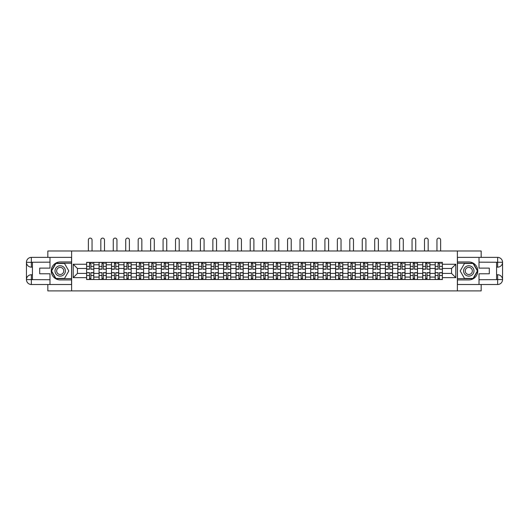 <?xml version="1.0" encoding="UTF-8"?>
<svg xmlns="http://www.w3.org/2000/svg" width="529" height="529" viewBox="0 0 529 529"><rect width="100%" height="100%" fill="white"/><g stroke="black" fill="none" stroke-linecap="round" stroke-linejoin="round"><path stroke-width="0.79" d="M47.835 284.509L47.835 290.897L481.165 290.897L481.165 284.509M481.165 257.378L481.165 250.991L47.835 250.991L47.835 257.378M99.068 279.524L99.068 264.798L93.805 264.798L93.805 279.524M93.805 264.798L93.805 262.364M99.068 264.798L99.068 262.364M106.25 262.364L106.25 279.524M111.52 279.524L111.52 262.364M118.701 262.364L118.701 279.524M123.971 279.524L123.971 262.364M131.152 262.364L131.152 279.524M136.416 279.524L136.416 262.364M143.597 262.364L143.597 279.524M148.867 279.524L148.867 262.364M156.048 262.364L156.048 279.524M161.319 279.524L161.319 262.364M168.5 262.364L168.5 279.524M173.763 279.524L173.763 262.364M180.944 262.364L180.944 279.524M186.215 279.524L186.215 262.364M193.396 262.364L193.396 279.524M198.666 279.524L198.666 262.364M205.847 262.364L205.847 279.524M211.111 279.524L211.111 262.364M218.292 262.364L218.292 279.524M223.562 279.524L223.562 262.364M230.743 262.364L230.743 279.524M236.013 279.524L236.013 262.364M243.195 262.364L243.195 279.524M248.458 279.524L248.458 262.364M255.639 262.364L255.639 279.524M260.909 279.524L260.909 262.364M268.091 262.364L268.091 279.524M273.361 279.524L273.361 262.364M280.542 262.364L280.542 279.524M285.805 279.524L285.805 262.364M292.987 262.364L292.987 279.524M298.257 279.524L298.257 262.364M305.438 262.364L305.438 279.524M310.708 279.524L310.708 262.364M317.889 262.364L317.889 279.524M323.153 279.524L323.153 262.364M330.334 262.364L330.334 279.524M335.604 279.524L335.604 262.364M342.785 262.364L342.785 279.524M348.056 279.524L348.056 262.364M355.237 262.364L355.237 279.524M360.5 279.524L360.5 262.364M367.681 262.364L367.681 279.524M372.952 279.524L372.952 262.364M380.133 262.364L380.133 279.524M385.403 279.524L385.403 262.364M392.584 262.364L392.584 279.524M397.848 279.524L397.848 262.364M405.029 262.364L405.029 279.524M410.299 279.524L410.299 262.364M417.48 262.364L417.48 279.524M422.75 279.524L422.75 262.364M429.932 262.364L429.932 279.524M435.195 279.524L435.195 262.364M435.195 273.42L429.932 273.42M422.75 273.42L417.48 273.42M410.299 273.42L405.029 273.42M397.848 273.42L392.584 273.42M385.403 273.42L380.133 273.42M372.952 273.42L367.681 273.42M360.5 273.42L355.237 273.42M348.056 273.42L342.785 273.42M335.604 273.42L330.334 273.42M323.153 273.42L317.889 273.42M310.708 273.42L305.438 273.42M298.257 273.42L292.987 273.42M285.805 273.42L280.542 273.42M273.361 273.42L268.091 273.42M260.909 273.42L255.639 273.42M248.458 273.42L243.195 273.42M236.013 273.42L230.743 273.42M223.562 273.42L218.292 273.42M211.111 273.42L205.847 273.42M198.666 273.42L193.396 273.42M186.215 273.42L180.944 273.42M173.763 273.42L168.5 273.42M161.319 273.42L156.048 273.42M148.867 273.42L143.597 273.42M136.416 273.42L131.152 273.42M123.971 273.42L118.701 273.42M111.52 273.42L106.25 273.42M99.068 273.42L93.805 273.42M435.195 268.468L429.932 268.468M422.75 268.468L417.48 268.468M410.299 268.468L405.029 268.468M397.848 268.468L392.584 268.468M385.403 268.468L380.133 268.468M372.952 268.468L367.681 268.468M360.5 268.468L355.237 268.468M348.056 268.468L342.785 268.468M335.604 268.468L330.334 268.468M323.153 268.468L317.889 268.468M310.708 268.468L305.438 268.468M298.257 268.468L292.987 268.468M285.805 268.468L280.542 268.468M273.361 268.468L268.091 268.468M260.909 268.468L255.639 268.468M248.458 268.468L243.195 268.468M236.013 268.468L230.743 268.468M223.562 268.468L218.292 268.468M211.111 268.468L205.847 268.468M198.666 268.468L193.396 268.468M186.215 268.468L180.944 268.468M173.763 268.468L168.5 268.468M161.319 268.468L156.048 268.468M148.867 268.468L143.597 268.468M136.416 268.468L131.152 268.468M123.971 268.468L118.701 268.468M111.52 268.468L106.25 268.468M99.068 268.468L93.805 268.468M77.446 273.42L86.624 273.42L86.624 268.468L77.446 268.468L77.446 273.42L73.214 277.646L73.214 264.242L86.624 264.242L86.624 268.468M442.376 268.468L442.376 273.42L451.554 273.42L451.554 268.468L442.376 268.468L442.376 262.364L86.624 262.364L86.624 264.242M442.376 264.242L455.786 264.242L455.786 277.646L442.376 277.646L442.376 273.42M86.624 273.42L86.624 279.524L442.376 279.524L442.376 277.646M86.624 277.646L73.214 277.646M457.38 290.897L457.38 250.991M71.62 290.897L71.62 250.991M90.889 278.327L89.533 278.327M89.533 263.561L90.889 263.561M103.34 278.327L101.985 278.327M101.985 263.561L103.34 263.561M115.791 278.327L114.429 278.327M114.429 263.561L115.791 263.561M128.236 278.327L126.881 278.327M126.881 263.561L128.236 263.561M140.688 278.327L139.332 278.327M139.332 263.561L140.688 263.561M153.139 278.327L151.777 278.327M151.777 263.561L153.139 263.561M165.584 278.327L164.228 278.327M164.228 263.561L165.584 263.561M178.035 278.327L176.679 278.327M176.679 263.561L178.035 263.561M190.486 278.327L189.124 278.327M189.124 263.561L190.486 263.561M202.931 278.327L201.575 278.327M201.575 263.561L202.931 263.561M215.382 278.327L214.027 278.327M214.027 263.561L215.382 263.561M227.834 278.327L226.472 278.327M226.472 263.561L227.834 263.561M240.278 278.327L238.923 278.327M238.923 263.561L240.278 263.561M252.73 278.327L251.374 278.327M251.374 263.561L252.73 263.561M265.181 278.327L263.819 278.327M263.819 263.561L265.181 263.561M277.626 278.327L276.27 278.327M276.27 263.561L277.626 263.561M290.077 278.327L288.722 278.327M288.722 263.561L290.077 263.561M302.528 278.327L301.166 278.327M301.166 263.561L302.528 263.561M314.973 278.327L313.618 278.327M313.618 263.561L314.973 263.561M327.425 278.327L326.069 278.327M326.069 263.561L327.425 263.561M339.876 278.327L338.514 278.327M338.514 263.561L339.876 263.561M352.321 278.327L350.965 278.327M350.965 263.561L352.321 263.561M364.772 278.327L363.416 278.327M363.416 263.561L364.772 263.561M377.223 278.327L375.861 278.327M375.861 263.561L377.223 263.561M389.668 278.327L388.312 278.327M388.312 263.561L389.668 263.561M402.119 278.327L400.764 278.327M400.764 263.561L402.119 263.561M414.571 278.327L413.209 278.327M413.209 263.561L414.571 263.561M427.015 278.327L425.66 278.327M425.66 263.561L427.015 263.561M439.467 278.327L438.111 278.327M438.111 263.561L439.467 263.561M73.214 264.242L77.446 268.468M451.554 273.42L455.786 277.646M451.554 268.468L455.786 264.242M92.046 250.991L92.046 239.941A1.838 1.838 0 0 0 90.214 238.103A1.838 1.838 0 0 0 88.376 239.941L88.376 250.991M90.889 269.063L93.765 269.228L90.889 269.228L90.889 262.444L93.765 262.444L92.165 262.444M93.765 269.063L93.765 262.444M89.533 263.482L90.889 263.482M92.165 263.482L92.727 263.482M88.257 262.444L86.663 262.444L86.663 269.228L89.533 269.228L89.533 262.444L92.046 262.364M86.663 262.444L88.376 262.364M89.533 272.832L86.663 272.66L89.533 272.66L89.533 279.444L86.663 279.444L88.257 279.444M86.663 272.832L86.663 279.444M90.889 278.406L89.533 278.406M92.165 279.444L93.765 279.444L93.765 272.66L90.889 272.66L90.889 279.444L88.376 279.444M93.765 279.444L92.046 279.444M104.497 250.991L104.497 239.941A1.838 1.838 0 0 0 102.659 238.103A1.838 1.838 0 0 0 100.827 239.941L100.827 250.991M103.34 269.063L106.21 269.228L103.34 269.228L103.34 262.444L106.21 262.444L104.616 262.444M106.21 269.063L106.21 262.444M101.985 263.482L103.34 263.482M104.616 263.482L105.172 263.482M100.708 262.444L99.108 262.444L99.108 269.228L101.985 269.228L101.985 262.444L104.497 262.364M99.108 262.444L100.827 262.364M116.949 250.991L116.949 239.941A1.838 1.838 0 0 0 115.11 238.103A1.838 1.838 0 0 0 113.272 239.941L113.272 250.991M115.791 269.063L118.661 269.228L115.791 269.228L115.791 262.444L118.661 262.444L117.068 262.444M118.661 269.063L118.661 262.444M114.429 263.482L115.791 263.482M117.068 263.482L117.623 263.482M113.153 262.444L111.559 262.444L111.559 269.228L114.429 269.228L114.429 262.444L116.949 262.364M111.559 262.444L113.272 262.364M32.434 267.152L31.356 267.152A4.906 4.906 0 0 1 26.45 262.285A4.906 4.906 0 0 1 31.356 257.378L71.541 257.378L71.541 261.967L60.207 261.967A8.98 8.98 0 0 0 51.227 270.947A8.98 8.98 0 0 0 60.207 279.92L71.541 279.92L71.541 284.509L31.356 284.509A4.906 4.906 0 0 1 26.45 279.603A4.906 4.906 0 0 1 31.356 274.736L32.434 274.736M71.541 279.92L71.541 261.967M49.99 257.378L49.99 268.11L39.695 268.11L39.695 273.777L49.99 273.777L49.99 284.509M31.356 267.152A4.906 4.906 0 0 1 26.45 262.285L31.356 262.364L31.356 267.152A4.906 4.906 0 0 1 26.45 262.285L26.45 279.603L49.99 279.722M31.356 279.722L31.356 284.509A4.906 4.906 0 0 1 26.45 279.603A4.906 4.906 0 0 1 31.356 274.736L31.356 279.524L32.434 279.524L32.434 262.364L31.356 262.364M71.541 263.244L55.763 263.244L51.313 270.947L55.763 278.644L71.541 278.644M496.566 274.736L497.644 274.736A4.906 4.906 0 0 1 502.55 279.603A4.906 4.906 0 0 1 497.644 284.509L457.459 284.509L457.459 279.92L468.793 279.92A8.98 8.98 0 0 0 477.773 270.947A8.98 8.98 0 0 0 468.793 261.967L457.459 261.967L457.459 257.378L497.644 257.378A4.906 4.906 0 0 1 502.55 262.285A4.906 4.906 0 0 1 497.644 267.152L496.566 267.152M457.459 261.967L457.459 279.92M479.01 284.509L479.01 273.777L489.305 273.777L489.305 268.11L479.01 268.11L479.01 257.378M497.644 274.736A4.906 4.906 0 0 1 502.55 279.603L497.644 279.524L497.644 274.736A4.906 4.906 0 0 1 502.55 279.603L502.55 262.285L479.01 262.166M497.644 262.166L497.644 257.378A4.906 4.906 0 0 1 502.55 262.285A4.906 4.906 0 0 1 497.644 267.152L497.644 262.364L496.566 262.364L496.566 279.524L497.644 279.524M457.459 278.644L473.237 278.644L477.687 270.947L473.237 263.244L457.459 263.244M55.016 270.947A5.184 5.184 0 0 0 60.207 276.131A5.184 5.184 0 0 0 65.391 270.947A5.184 5.184 0 0 0 60.207 265.756A5.184 5.184 0 0 0 55.016 270.947M56.656 270.947A3.551 3.551 0 0 0 60.207 274.498A3.551 3.551 0 0 0 63.758 270.947A3.551 3.551 0 0 0 60.207 267.39A3.551 3.551 0 0 0 56.656 270.947M64.512 263.482L68.823 270.947L64.512 278.406L55.895 278.406L51.591 270.947L55.895 263.482L64.512 263.482M463.609 270.947A5.184 5.184 0 0 0 468.793 276.131A5.184 5.184 0 0 0 473.984 270.947A5.184 5.184 0 0 0 468.793 265.756A5.184 5.184 0 0 0 463.609 270.947M465.242 270.947A3.551 3.551 0 0 0 468.793 274.498A3.551 3.551 0 0 0 472.344 270.947A3.551 3.551 0 0 0 468.793 267.39A3.551 3.551 0 0 0 465.242 270.947M473.105 263.482L477.409 270.947L473.105 278.406L464.488 278.406L460.177 270.947L464.488 263.482L473.105 263.482M101.985 272.832L99.108 272.66L101.985 272.66L101.985 279.444L99.108 279.444L100.708 279.444M99.108 272.832L99.108 279.444M103.34 278.406L101.985 278.406M104.616 279.444L106.21 279.444L106.21 272.66L103.34 272.66L103.34 279.444L100.827 279.444M106.21 279.444L104.497 279.444M114.429 272.832L111.559 272.66L114.429 272.66L114.429 279.444L111.559 279.444L113.153 279.444M111.559 272.832L111.559 279.444M115.791 278.406L114.429 278.406M117.068 279.444L118.661 279.444L118.661 272.66L115.791 272.66L115.791 279.444L113.272 279.444M118.661 279.444L116.949 279.444M129.393 250.991L129.393 239.941A1.838 1.838 0 0 0 127.562 238.103A1.838 1.838 0 0 0 125.723 239.941L125.723 250.991M128.236 269.063L131.113 269.228L128.236 269.228L128.236 262.444L131.113 262.444L129.512 262.444M131.113 269.063L131.113 262.444M126.881 263.482L128.236 263.482M129.512 263.482L130.074 263.482M125.604 262.444L124.011 262.444L124.011 269.228L126.881 269.228L126.881 262.444L129.393 262.364M124.011 262.444L125.723 262.364M141.845 250.991L141.845 239.941A1.838 1.838 0 0 0 140.006 238.103A1.838 1.838 0 0 0 138.175 239.941L138.175 250.991M140.688 269.063L143.557 269.228L140.688 269.228L140.688 262.444L143.557 262.444L141.964 262.444M143.557 269.063L143.557 262.444M139.332 263.482L140.688 263.482M141.964 263.482L142.519 263.482M138.056 262.444L136.456 262.444L136.456 269.228L139.332 269.228L139.332 262.444L141.845 262.364M136.456 262.444L138.175 262.364M154.296 250.991L154.296 239.941A1.838 1.838 0 0 0 152.458 238.103A1.838 1.838 0 0 0 150.62 239.941L150.62 250.991M153.139 269.063L156.009 269.228L153.139 269.228L153.139 262.444L156.009 262.444L154.415 262.444M156.009 269.063L156.009 262.444M151.777 263.482L153.139 263.482M154.415 263.482L154.971 263.482M150.5 262.444L148.907 262.444L148.907 269.228L151.777 269.228L151.777 262.444L154.296 262.364M148.907 262.444L150.62 262.364M126.881 272.832L124.011 272.66L126.881 272.66L126.881 279.444L124.011 279.444L125.604 279.444M124.011 272.832L124.011 279.444M128.236 278.406L126.881 278.406M129.512 279.444L131.113 279.444L131.113 272.66L128.236 272.66L128.236 279.444L125.723 279.444M131.113 279.444L129.393 279.444M139.332 272.832L136.456 272.66L139.332 272.66L139.332 279.444L136.456 279.444L138.056 279.444M136.456 272.832L136.456 279.444M140.688 278.406L139.332 278.406M141.964 279.444L143.557 279.444L143.557 272.66L140.688 272.66L140.688 279.444L138.175 279.444M143.557 279.444L141.845 279.444M151.777 272.832L148.907 272.66L151.777 272.66L151.777 279.444L148.907 279.444L150.5 279.444M148.907 272.832L148.907 279.444M153.139 278.406L151.777 278.406M154.415 279.444L156.009 279.444L156.009 272.66L153.139 272.66L153.139 279.444L150.62 279.444M156.009 279.444L154.296 279.444M166.741 250.991L166.741 239.941A1.838 1.838 0 0 0 164.909 238.103A1.838 1.838 0 0 0 163.071 239.941L163.071 250.991M165.584 269.063L168.46 269.228L165.584 269.228L165.584 262.444L168.46 262.444L166.86 262.444M168.46 269.063L168.46 262.444M164.228 263.482L165.584 263.482M166.86 263.482L167.422 263.482M162.952 262.444L161.358 262.444L161.358 269.228L164.228 269.228L164.228 262.444L166.741 262.364M161.358 262.444L163.071 262.364M164.228 272.832L161.358 272.66L164.228 272.66L164.228 279.444L161.358 279.444L162.952 279.444M161.358 272.832L161.358 279.444M165.584 278.406L164.228 278.406M166.86 279.444L168.46 279.444L168.46 272.66L165.584 272.66L165.584 279.444L163.071 279.444M168.46 279.444L166.741 279.444M179.192 250.991L179.192 239.941A1.838 1.838 0 0 0 177.354 238.103A1.838 1.838 0 0 0 175.522 239.941L175.522 250.991M178.035 269.063L180.905 269.228L178.035 269.228L178.035 262.444L180.905 262.444L179.311 262.444M180.905 269.063L180.905 262.444M176.679 263.482L178.035 263.482M179.311 263.482L179.867 263.482M175.403 262.444L173.803 262.444L173.803 269.228L176.679 269.228L176.679 262.444L179.192 262.364M173.803 262.444L175.522 262.364M176.679 272.832L173.803 272.66L176.679 272.66L176.679 279.444L173.803 279.444L175.403 279.444M173.803 272.832L173.803 279.444M178.035 278.406L176.679 278.406M179.311 279.444L180.905 279.444L180.905 272.66L178.035 272.66L178.035 279.444L175.522 279.444M180.905 279.444L179.192 279.444M191.643 250.991L191.643 239.941A1.838 1.838 0 0 0 189.805 238.103A1.838 1.838 0 0 0 187.967 239.941L187.967 250.991M190.486 269.063L193.356 269.228L190.486 269.228L190.486 262.444L193.356 262.444L191.762 262.444M193.356 269.063L193.356 262.444M189.124 263.482L190.486 263.482M191.762 263.482L192.318 263.482M187.848 262.444L186.254 262.444L186.254 269.228L189.124 269.228L189.124 262.444L191.643 262.364M186.254 262.444L187.967 262.364M189.124 272.832L186.254 272.66L189.124 272.66L189.124 279.444L186.254 279.444L187.848 279.444M186.254 272.832L186.254 279.444M190.486 278.406L189.124 278.406M191.762 279.444L193.356 279.444L193.356 272.66L190.486 272.66L190.486 279.444L187.967 279.444M193.356 279.444L191.643 279.444M204.088 250.991L204.088 239.941A1.838 1.838 0 0 0 202.257 238.103A1.838 1.838 0 0 0 200.418 239.941L200.418 250.991M202.931 269.063L205.807 269.228L202.931 269.228L202.931 262.444L205.807 262.444L204.207 262.444M205.807 269.063L205.807 262.444M201.575 263.482L202.931 263.482M204.207 263.482L204.769 263.482M200.299 262.444L198.706 262.444L198.706 269.228L201.575 269.228L201.575 262.444L204.088 262.364M198.706 262.444L200.418 262.364M201.575 272.832L198.706 272.66L201.575 272.66L201.575 279.444L198.706 279.444L200.299 279.444M198.706 272.832L198.706 279.444M202.931 278.406L201.575 278.406M204.207 279.444L205.807 279.444L205.807 272.66L202.931 272.66L202.931 279.444L200.418 279.444M205.807 279.444L204.088 279.444M216.54 250.991L216.54 239.941A1.838 1.838 0 0 0 214.701 238.103A1.838 1.838 0 0 0 212.87 239.941L212.87 250.991M215.382 269.063L218.252 269.228L215.382 269.228L215.382 262.444L218.252 262.444L216.659 262.444M218.252 269.063L218.252 262.444M214.027 263.482L215.382 263.482M216.659 263.482L217.214 263.482M212.751 262.444L211.15 262.444L211.15 269.228L214.027 269.228L214.027 262.444L216.54 262.364M211.15 262.444L212.87 262.364M214.027 272.832L211.15 272.66L214.027 272.66L214.027 279.444L211.15 279.444L212.751 279.444M211.15 272.832L211.15 279.444M215.382 278.406L214.027 278.406M216.659 279.444L218.252 279.444L218.252 272.66L215.382 272.66L215.382 279.444L212.87 279.444M218.252 279.444L216.54 279.444M228.991 250.991L228.991 239.941A1.838 1.838 0 0 0 227.153 238.103A1.838 1.838 0 0 0 225.314 239.941L225.314 250.991M227.834 269.063L230.704 269.228L227.834 269.228L227.834 262.444L230.704 262.444L229.11 262.444M230.704 269.063L230.704 262.444M226.472 263.482L227.834 263.482M229.11 263.482L229.665 263.482M225.195 262.444L223.602 262.444L223.602 269.228L226.472 269.228L226.472 262.444L228.991 262.364M223.602 262.444L225.314 262.364M226.472 272.832L223.602 272.66L226.472 272.66L226.472 279.444L223.602 279.444L225.195 279.444M223.602 272.832L223.602 279.444M227.834 278.406L226.472 278.406M229.11 279.444L230.704 279.444L230.704 272.66L227.834 272.66L227.834 279.444L225.314 279.444M230.704 279.444L228.991 279.444M241.436 250.991L241.436 239.941A1.838 1.838 0 0 0 239.604 238.103A1.838 1.838 0 0 0 237.766 239.941L237.766 250.991M240.278 269.063L243.155 269.228L240.278 269.228L240.278 262.444L243.155 262.444L241.555 262.444M243.155 269.063L243.155 262.444M238.923 263.482L240.278 263.482M241.555 263.482L242.117 263.482M237.647 262.444L236.053 262.444L236.053 269.228L238.923 269.228L238.923 262.444L241.436 262.364M236.053 262.444L237.766 262.364M238.923 272.832L236.053 272.66L238.923 272.66L238.923 279.444L236.053 279.444L237.647 279.444M236.053 272.832L236.053 279.444M240.278 278.406L238.923 278.406M241.555 279.444L243.155 279.444L243.155 272.66L240.278 272.66L240.278 279.444L237.766 279.444M243.155 279.444L241.436 279.444M253.887 250.991L253.887 239.941A1.838 1.838 0 0 0 252.049 238.103A1.838 1.838 0 0 0 250.217 239.941L250.217 250.991M252.73 269.063L255.6 269.228L252.73 269.228L252.73 262.444L255.6 262.444L254.006 262.444M255.6 269.063L255.6 262.444M251.374 263.482L252.73 263.482M254.006 263.482L254.561 263.482M250.098 262.444L248.498 262.444L248.498 269.228L251.374 269.228L251.374 262.444L253.887 262.364M248.498 262.444L250.217 262.364M251.374 272.832L248.498 272.66L251.374 272.66L251.374 279.444L248.498 279.444L250.098 279.444M248.498 272.832L248.498 279.444M252.73 278.406L251.374 278.406M254.006 279.444L255.6 279.444L255.6 272.66L252.73 272.66L252.73 279.444L250.217 279.444M255.6 279.444L253.887 279.444M266.338 250.991L266.338 239.941A1.838 1.838 0 0 0 264.5 238.103A1.838 1.838 0 0 0 262.662 239.941L262.662 250.991M265.181 269.063L268.051 269.228L265.181 269.228L265.181 262.444L268.051 262.444L266.457 262.444M268.051 269.063L268.051 262.444M263.819 263.482L265.181 263.482M266.457 263.482L267.013 263.482M262.543 262.444L260.949 262.444L260.949 269.228L263.819 269.228L263.819 262.444L266.338 262.364M260.949 262.444L262.662 262.364M263.819 272.832L260.949 272.66L263.819 272.66L263.819 279.444L260.949 279.444L262.543 279.444M260.949 272.832L260.949 279.444M265.181 278.406L263.819 278.406M266.457 279.444L268.051 279.444L268.051 272.66L265.181 272.66L265.181 279.444L262.662 279.444M268.051 279.444L266.338 279.444M278.783 250.991L278.783 239.941A1.838 1.838 0 0 0 276.951 238.103A1.838 1.838 0 0 0 275.113 239.941L275.113 250.991M277.626 269.063L280.502 269.228L277.626 269.228L277.626 262.444L280.502 262.444L278.902 262.444M280.502 269.063L280.502 262.444M276.27 263.482L277.626 263.482M278.902 263.482L279.464 263.482M274.994 262.444L273.4 262.444L273.4 269.228L276.27 269.228L276.27 262.444L278.783 262.364M273.4 262.444L275.113 262.364M276.27 272.832L273.4 272.66L276.27 272.66L276.27 279.444L273.4 279.444L274.994 279.444M273.4 272.832L273.4 279.444M277.626 278.406L276.27 278.406M278.902 279.444L280.502 279.444L280.502 272.66L277.626 272.66L277.626 279.444L275.113 279.444M280.502 279.444L278.783 279.444M291.234 250.991L291.234 239.941A1.838 1.838 0 0 0 289.396 238.103A1.838 1.838 0 0 0 287.564 239.941L287.564 250.991M290.077 269.063L292.947 269.228L290.077 269.228L290.077 262.444L292.947 262.444L291.353 262.444M292.947 269.063L292.947 262.444M288.722 263.482L290.077 263.482M291.353 263.482L291.909 263.482M287.445 262.444L285.845 262.444L285.845 269.228L288.722 269.228L288.722 262.444L291.234 262.364M285.845 262.444L287.564 262.364M288.722 272.832L285.845 272.66L288.722 272.66L288.722 279.444L285.845 279.444L287.445 279.444M285.845 272.832L285.845 279.444M290.077 278.406L288.722 278.406M291.353 279.444L292.947 279.444L292.947 272.66L290.077 272.66L290.077 279.444L287.564 279.444M292.947 279.444L291.234 279.444M303.686 250.991L303.686 239.941A1.838 1.838 0 0 0 301.847 238.103A1.838 1.838 0 0 0 300.009 239.941L300.009 250.991M302.528 269.063L305.398 269.228L302.528 269.228L302.528 262.444L305.398 262.444L303.805 262.444M305.398 269.063L305.398 262.444M301.166 263.482L302.528 263.482M303.805 263.482L304.36 263.482M299.89 262.444L298.296 262.444L298.296 269.228L301.166 269.228L301.166 262.444L303.686 262.364M298.296 262.444L300.009 262.364M301.166 272.832L298.296 272.66L301.166 272.66L301.166 279.444L298.296 279.444L299.89 279.444M298.296 272.832L298.296 279.444M302.528 278.406L301.166 278.406M303.805 279.444L305.398 279.444L305.398 272.66L302.528 272.66L302.528 279.444L300.009 279.444M305.398 279.444L303.686 279.444M316.13 250.991L316.13 239.941A1.838 1.838 0 0 0 314.299 238.103A1.838 1.838 0 0 0 312.46 239.941L312.46 250.991M314.973 269.063L317.85 269.228L314.973 269.228L314.973 262.444L317.85 262.444L316.249 262.444M317.85 269.063L317.85 262.444M313.618 263.482L314.973 263.482M316.249 263.482L316.811 263.482M312.341 262.444L310.748 262.444L310.748 269.228L313.618 269.228L313.618 262.444L316.13 262.364M310.748 262.444L312.46 262.364M313.618 272.832L310.748 272.66L313.618 272.66L313.618 279.444L310.748 279.444L312.341 279.444M310.748 272.832L310.748 279.444M314.973 278.406L313.618 278.406M316.249 279.444L317.85 279.444L317.85 272.66L314.973 272.66L314.973 279.444L312.46 279.444M317.85 279.444L316.13 279.444M328.582 250.991L328.582 239.941A1.838 1.838 0 0 0 326.743 238.103A1.838 1.838 0 0 0 324.912 239.941L324.912 250.991M327.425 269.063L330.294 269.228L327.425 269.228L327.425 262.444L330.294 262.444L328.701 262.444M330.294 269.063L330.294 262.444M326.069 263.482L327.425 263.482M328.701 263.482L329.256 263.482M324.793 262.444L323.193 262.444L323.193 269.228L326.069 269.228L326.069 262.444L328.582 262.364M323.193 262.444L324.912 262.364M326.069 272.832L323.193 272.66L326.069 272.66L326.069 279.444L323.193 279.444L324.793 279.444M323.193 272.832L323.193 279.444M327.425 278.406L326.069 278.406M328.701 279.444L330.294 279.444L330.294 272.66L327.425 272.66L327.425 279.444L324.912 279.444M330.294 279.444L328.582 279.444M341.033 250.991L341.033 239.941A1.838 1.838 0 0 0 339.195 238.103A1.838 1.838 0 0 0 337.357 239.941L337.357 250.991M339.876 269.063L342.746 269.228L339.876 269.228L339.876 262.444L342.746 262.444L341.152 262.444M342.746 269.063L342.746 262.444M338.514 263.482L339.876 263.482M341.152 263.482L341.708 263.482M337.238 262.444L335.644 262.444L335.644 269.228L338.514 269.228L338.514 262.444L341.033 262.364M335.644 262.444L337.357 262.364M338.514 272.832L335.644 272.66L338.514 272.66L338.514 279.444L335.644 279.444L337.238 279.444M335.644 272.832L335.644 279.444M339.876 278.406L338.514 278.406M341.152 279.444L342.746 279.444L342.746 272.66L339.876 272.66L339.876 279.444L337.357 279.444M342.746 279.444L341.033 279.444M353.478 250.991L353.478 239.941A1.838 1.838 0 0 0 351.646 238.103A1.838 1.838 0 0 0 349.808 239.941L349.808 250.991M352.321 269.063L355.197 269.228L352.321 269.228L352.321 262.444L355.197 262.444L353.597 262.444M355.197 269.063L355.197 262.444M350.965 263.482L352.321 263.482M353.597 263.482L354.159 263.482M349.689 262.444L348.095 262.444L348.095 269.228L350.965 269.228L350.965 262.444L353.478 262.364M348.095 262.444L349.808 262.364M350.965 272.832L348.095 272.66L350.965 272.66L350.965 279.444L348.095 279.444L349.689 279.444M348.095 272.832L348.095 279.444M352.321 278.406L350.965 278.406M353.597 279.444L355.197 279.444L355.197 272.66L352.321 272.66L352.321 279.444L349.808 279.444M355.197 279.444L353.478 279.444M365.929 250.991L365.929 239.941A1.838 1.838 0 0 0 364.091 238.103A1.838 1.838 0 0 0 362.259 239.941L362.259 250.991M364.772 269.063L367.642 269.228L364.772 269.228L364.772 262.444L367.642 262.444L366.048 262.444M367.642 269.063L367.642 262.444M363.416 263.482L364.772 263.482M366.048 263.482L366.61 263.482M362.14 262.444L360.54 262.444L360.54 269.228L363.416 269.228L363.416 262.444L365.929 262.364M360.54 262.444L362.259 262.364M363.416 272.832L360.54 272.66L363.416 272.66L363.416 279.444L360.54 279.444L362.14 279.444M360.54 272.832L360.54 279.444M364.772 278.406L363.416 278.406M366.048 279.444L367.642 279.444L367.642 272.66L364.772 272.66L364.772 279.444L362.259 279.444M367.642 279.444L365.929 279.444M378.38 250.991L378.38 239.941A1.838 1.838 0 0 0 376.542 238.103A1.838 1.838 0 0 0 374.704 239.941L374.704 250.991M377.223 269.063L380.093 269.228L377.223 269.228L377.223 262.444L380.093 262.444L378.5 262.444M380.093 269.063L380.093 262.444M375.861 263.482L377.223 263.482M378.5 263.482L379.055 263.482M374.585 262.444L372.991 262.444L372.991 269.228L375.861 269.228L375.861 262.444L378.38 262.364M372.991 262.444L374.704 262.364M375.861 272.832L372.991 272.66L375.861 272.66L375.861 279.444L372.991 279.444L374.585 279.444M372.991 272.832L372.991 279.444M377.223 278.406L375.861 278.406M378.5 279.444L380.093 279.444L380.093 272.66L377.223 272.66L377.223 279.444L374.704 279.444M380.093 279.444L378.38 279.444M390.825 250.991L390.825 239.941A1.838 1.838 0 0 0 388.994 238.103A1.838 1.838 0 0 0 387.155 239.941L387.155 250.991M389.668 269.063L392.544 269.228L389.668 269.228L389.668 262.444L392.544 262.444L390.944 262.444M392.544 269.063L392.544 262.444M388.312 263.482L389.668 263.482M390.944 263.482L391.506 263.482M387.036 262.444L385.443 262.444L385.443 269.228L388.312 269.228L388.312 262.444L390.825 262.364M385.443 262.444L387.155 262.364M388.312 272.832L385.443 272.66L388.312 272.66L388.312 279.444L385.443 279.444L387.036 279.444M385.443 272.832L385.443 279.444M389.668 278.406L388.312 278.406M390.944 279.444L392.544 279.444L392.544 272.66L389.668 272.66L389.668 279.444L387.155 279.444M392.544 279.444L390.825 279.444M403.277 250.991L403.277 239.941A1.838 1.838 0 0 0 401.438 238.103A1.838 1.838 0 0 0 399.607 239.941L399.607 250.991M402.119 269.063L404.989 269.228L402.119 269.228L402.119 262.444L404.989 262.444L403.396 262.444M404.989 269.063L404.989 262.444M400.764 263.482L402.119 263.482M403.396 263.482L403.958 263.482M399.488 262.444L397.887 262.444L397.887 269.228L400.764 269.228L400.764 262.444L403.277 262.364M397.887 262.444L399.607 262.364M400.764 272.832L397.887 272.66L400.764 272.66L400.764 279.444L397.887 279.444L399.488 279.444M397.887 272.832L397.887 279.444M402.119 278.406L400.764 278.406M403.396 279.444L404.989 279.444L404.989 272.66L402.119 272.66L402.119 279.444L399.607 279.444M404.989 279.444L403.277 279.444M415.728 250.991L415.728 239.941A1.838 1.838 0 0 0 413.89 238.103A1.838 1.838 0 0 0 412.051 239.941L412.051 250.991M414.571 269.063L417.441 269.228L414.571 269.228L414.571 262.444L417.441 262.444L415.847 262.444M417.441 269.063L417.441 262.444M413.209 263.482L414.571 263.482M415.847 263.482L416.402 263.482M411.932 262.444L410.339 262.444L410.339 269.228L413.209 269.228L413.209 262.444L415.728 262.364M410.339 262.444L412.051 262.364M413.209 272.832L410.339 272.66L413.209 272.66L413.209 279.444L410.339 279.444L411.932 279.444M410.339 272.832L410.339 279.444M414.571 278.406L413.209 278.406M415.847 279.444L417.441 279.444L417.441 272.66L414.571 272.66L414.571 279.444L412.051 279.444M417.441 279.444L415.728 279.444M428.173 250.991L428.173 239.941A1.838 1.838 0 0 0 426.341 238.103A1.838 1.838 0 0 0 424.503 239.941L424.503 250.991M427.015 269.063L429.892 269.228L427.015 269.228L427.015 262.444L429.892 262.444L428.292 262.444M429.892 269.063L429.892 262.444M425.66 263.482L427.015 263.482M428.292 263.482L428.854 263.482M424.384 262.444L422.79 262.444L422.79 269.228L425.66 269.228L425.66 262.444L428.173 262.364M422.79 262.444L424.503 262.364M425.66 272.832L422.79 272.66L425.66 272.66L425.66 279.444L422.79 279.444L424.384 279.444M422.79 272.832L422.79 279.444M427.015 278.406L425.66 278.406M428.292 279.444L429.892 279.444L429.892 272.66L427.015 272.66L427.015 279.444L424.503 279.444M429.892 279.444L428.173 279.444M440.624 250.991L440.624 239.941A1.838 1.838 0 0 0 438.786 238.103A1.838 1.838 0 0 0 436.954 239.941L436.954 250.991M439.467 269.063L442.337 269.228L439.467 269.228L439.467 262.444L442.337 262.444L440.743 262.444M442.337 269.063L442.337 262.444M438.111 263.482L439.467 263.482M440.743 263.482L441.305 263.482M436.835 262.444L435.235 262.444L435.235 269.228L438.111 269.228L438.111 262.444L440.624 262.364M435.235 262.444L436.954 262.364M438.111 272.832L435.235 272.66L438.111 272.66L438.111 279.444L435.235 279.444L436.835 279.444M435.235 272.832L435.235 279.444M439.467 278.406L438.111 278.406M440.743 279.444L442.337 279.444L442.337 272.66L439.467 272.66L439.467 279.444L436.954 279.444M442.337 279.444L440.624 279.444M422.75 264.798L417.48 264.798M410.299 264.798L405.029 264.798M397.848 264.798L392.584 264.798M385.403 264.798L380.133 264.798M372.952 264.798L367.681 264.798M360.5 264.798L355.237 264.798M348.056 264.798L342.785 264.798M335.604 264.798L330.334 264.798M323.153 264.798L317.889 264.798M310.708 264.798L305.438 264.798M298.257 264.798L292.987 264.798M285.805 264.798L280.542 264.798M273.361 264.798L268.091 264.798M260.909 264.798L255.639 264.798M248.458 264.798L243.195 264.798M236.013 264.798L230.743 264.798M223.562 264.798L218.292 264.798M211.111 264.798L205.847 264.798M198.666 264.798L193.396 264.798M186.215 264.798L180.944 264.798M173.763 264.798L168.5 264.798M161.319 264.798L156.048 264.798M148.867 264.798L143.597 264.798M136.416 264.798L131.152 264.798M123.971 264.798L118.701 264.798M111.52 264.798L106.25 264.798M435.195 264.798L429.932 264.798M422.75 277.09L417.48 277.09M410.299 277.09L405.029 277.09M397.848 277.09L392.584 277.09M385.403 277.09L380.133 277.09M372.952 277.09L367.681 277.09M360.5 277.09L355.237 277.09M348.056 277.09L342.785 277.09M335.604 277.09L330.334 277.09M323.153 277.09L317.889 277.09M310.708 277.09L305.438 277.09M298.257 277.09L292.987 277.09M285.805 277.09L280.542 277.09M273.361 277.09L268.091 277.09M260.909 277.09L255.639 277.09M248.458 277.09L243.195 277.09M236.013 277.09L230.743 277.09M223.562 277.09L218.292 277.09M211.111 277.09L205.847 277.09M198.666 277.09L193.396 277.09M186.215 277.09L180.944 277.09M173.763 277.09L168.5 277.09M161.319 277.09L156.048 277.09M148.867 277.09L143.597 277.09M136.416 277.09L131.152 277.09M123.971 277.09L118.701 277.09M111.52 277.09L106.25 277.09M99.068 277.09L93.805 277.09M435.195 277.09L429.932 277.09M90.889 266.365L93.765 266.365M86.663 269.063L89.533 269.063M86.663 266.365L89.533 266.365M89.533 275.523L86.663 275.523M93.765 272.832L90.889 272.832M93.765 275.523L90.889 275.523M103.34 266.365L106.21 266.365M99.108 269.063L101.985 269.063M99.108 266.365L101.985 266.365M115.791 266.365L118.661 266.365M111.559 269.063L114.429 269.063M111.559 266.365L114.429 266.365M49.99 262.166L31.244 262.252M26.45 279.603A4.906 4.906 0 0 1 31.356 274.736M26.45 262.285A4.906 4.906 0 0 1 31.356 257.378L31.356 262.166M479.01 279.722L497.756 279.636M502.55 262.285A4.906 4.906 0 0 1 497.644 267.152M502.55 279.603A4.906 4.906 0 0 1 497.644 284.509L497.644 279.722M101.985 275.523L99.108 275.523M106.21 272.832L103.34 272.832M106.21 275.523L103.34 275.523M114.429 275.523L111.559 275.523M118.661 272.832L115.791 272.832M118.661 275.523L115.791 275.523M128.236 266.365L131.113 266.365M124.011 269.063L126.881 269.063M124.011 266.365L126.881 266.365M140.688 266.365L143.557 266.365M136.456 269.063L139.332 269.063M136.456 266.365L139.332 266.365M153.139 266.365L156.009 266.365M148.907 269.063L151.777 269.063M148.907 266.365L151.777 266.365M126.881 275.523L124.011 275.523M131.113 272.832L128.236 272.832M131.113 275.523L128.236 275.523M139.332 275.523L136.456 275.523M143.557 272.832L140.688 272.832M143.557 275.523L140.688 275.523M151.777 275.523L148.907 275.523M156.009 272.832L153.139 272.832M156.009 275.523L153.139 275.523M165.584 266.365L168.46 266.365M161.358 269.063L164.228 269.063M161.358 266.365L164.228 266.365M164.228 275.523L161.358 275.523M168.46 272.832L165.584 272.832M168.46 275.523L165.584 275.523M178.035 266.365L180.905 266.365M173.803 269.063L176.679 269.063M173.803 266.365L176.679 266.365M176.679 275.523L173.803 275.523M180.905 272.832L178.035 272.832M180.905 275.523L178.035 275.523M190.486 266.365L193.356 266.365M186.254 269.063L189.124 269.063M186.254 266.365L189.124 266.365M189.124 275.523L186.254 275.523M193.356 272.832L190.486 272.832M193.356 275.523L190.486 275.523M202.931 266.365L205.807 266.365M198.706 269.063L201.575 269.063M198.706 266.365L201.575 266.365M201.575 275.523L198.706 275.523M205.807 272.832L202.931 272.832M205.807 275.523L202.931 275.523M215.382 266.365L218.252 266.365M211.15 269.063L214.027 269.063M211.15 266.365L214.027 266.365M214.027 275.523L211.15 275.523M218.252 272.832L215.382 272.832M218.252 275.523L215.382 275.523M227.834 266.365L230.704 266.365M223.602 269.063L226.472 269.063M223.602 266.365L226.472 266.365M226.472 275.523L223.602 275.523M230.704 272.832L227.834 272.832M230.704 275.523L227.834 275.523M240.278 266.365L243.155 266.365M236.053 269.063L238.923 269.063M236.053 266.365L238.923 266.365M238.923 275.523L236.053 275.523M243.155 272.832L240.278 272.832M243.155 275.523L240.278 275.523M252.73 266.365L255.6 266.365M248.498 269.063L251.374 269.063M248.498 266.365L251.374 266.365M251.374 275.523L248.498 275.523M255.6 272.832L252.73 272.832M255.6 275.523L252.73 275.523M265.181 266.365L268.051 266.365M260.949 269.063L263.819 269.063M260.949 266.365L263.819 266.365M263.819 275.523L260.949 275.523M268.051 272.832L265.181 272.832M268.051 275.523L265.181 275.523M277.626 266.365L280.502 266.365M273.4 269.063L276.27 269.063M273.4 266.365L276.27 266.365M276.27 275.523L273.4 275.523M280.502 272.832L277.626 272.832M280.502 275.523L277.626 275.523M290.077 266.365L292.947 266.365M285.845 269.063L288.722 269.063M285.845 266.365L288.722 266.365M288.722 275.523L285.845 275.523M292.947 272.832L290.077 272.832M292.947 275.523L290.077 275.523M302.528 266.365L305.398 266.365M298.296 269.063L301.166 269.063M298.296 266.365L301.166 266.365M301.166 275.523L298.296 275.523M305.398 272.832L302.528 272.832M305.398 275.523L302.528 275.523M314.973 266.365L317.85 266.365M310.748 269.063L313.618 269.063M310.748 266.365L313.618 266.365M313.618 275.523L310.748 275.523M317.85 272.832L314.973 272.832M317.85 275.523L314.973 275.523M327.425 266.365L330.294 266.365M323.193 269.063L326.069 269.063M323.193 266.365L326.069 266.365M326.069 275.523L323.193 275.523M330.294 272.832L327.425 272.832M330.294 275.523L327.425 275.523M339.876 266.365L342.746 266.365M335.644 269.063L338.514 269.063M335.644 266.365L338.514 266.365M338.514 275.523L335.644 275.523M342.746 272.832L339.876 272.832M342.746 275.523L339.876 275.523M352.321 266.365L355.197 266.365M348.095 269.063L350.965 269.063M348.095 266.365L350.965 266.365M350.965 275.523L348.095 275.523M355.197 272.832L352.321 272.832M355.197 275.523L352.321 275.523M364.772 266.365L367.642 266.365M360.54 269.063L363.416 269.063M360.54 266.365L363.416 266.365M363.416 275.523L360.54 275.523M367.642 272.832L364.772 272.832M367.642 275.523L364.772 275.523M377.223 266.365L380.093 266.365M372.991 269.063L375.861 269.063M372.991 266.365L375.861 266.365M375.861 275.523L372.991 275.523M380.093 272.832L377.223 272.832M380.093 275.523L377.223 275.523M389.668 266.365L392.544 266.365M385.443 269.063L388.312 269.063M385.443 266.365L388.312 266.365M388.312 275.523L385.443 275.523M392.544 272.832L389.668 272.832M392.544 275.523L389.668 275.523M402.119 266.365L404.989 266.365M397.887 269.063L400.764 269.063M397.887 266.365L400.764 266.365M400.764 275.523L397.887 275.523M404.989 272.832L402.119 272.832M404.989 275.523L402.119 275.523M414.571 266.365L417.441 266.365M410.339 269.063L413.209 269.063M410.339 266.365L413.209 266.365M413.209 275.523L410.339 275.523M417.441 272.832L414.571 272.832M417.441 275.523L414.571 275.523M427.015 266.365L429.892 266.365M422.79 269.063L425.66 269.063M422.79 266.365L425.66 266.365M425.66 275.523L422.79 275.523M429.892 272.832L427.015 272.832M429.892 275.523L427.015 275.523M439.467 266.365L442.337 266.365M435.235 269.063L438.111 269.063M435.235 266.365L438.111 266.365M438.111 275.523L435.235 275.523M442.337 272.832L439.467 272.832M442.337 275.523L439.467 275.523"/></g></svg>
